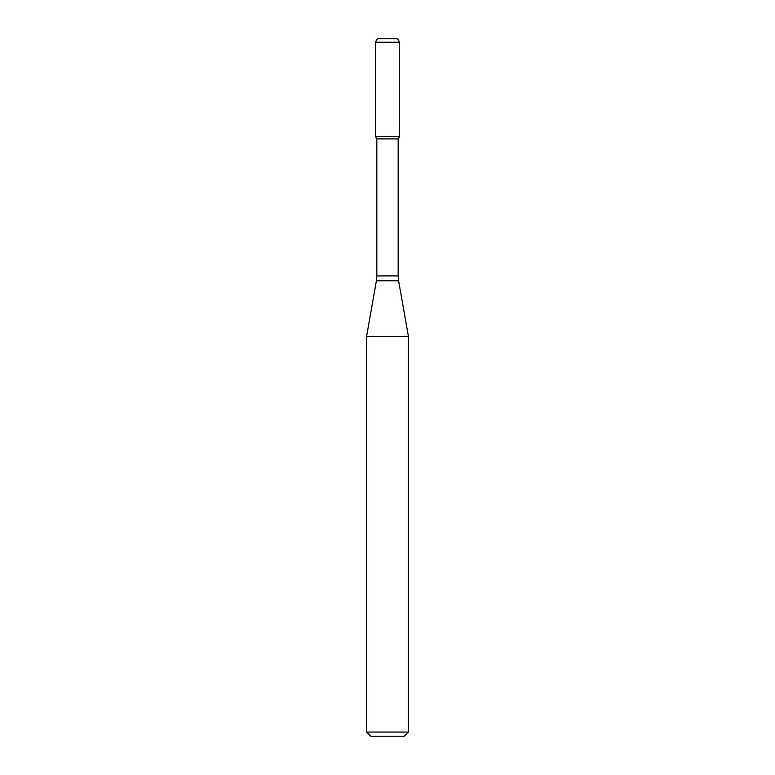 <?xml version="1.0" encoding="UTF-8"?>
<svg xmlns="http://www.w3.org/2000/svg" width="775" height="775" viewBox="0 0 775 775"><rect width="100%" height="100%" fill="white"/><g stroke="black" fill="none" stroke-linecap="round" stroke-linejoin="round"><path stroke-width="1.16" d="M376.824 138.899L398.176 138.899L398.176 275.9L376.824 275.9L376.824 138.899L375.381 136.4L399.619 136.4L399.619 42.238L375.381 42.238L377.396 38.75L397.604 38.75L399.619 42.238M387.5 336.486L408.425 336.486L398.592 280.744L376.408 280.744L366.575 336.486L387.5 336.486M408.425 732.065L404.24 736.25L370.76 736.25L366.575 732.065L408.425 732.065L408.425 336.486M375.381 42.238L375.381 136.4L399.619 136.4L398.176 138.899M398.176 275.9L398.592 280.744M376.824 275.9L376.408 280.744M366.575 732.065L366.575 336.486"/></g></svg>
